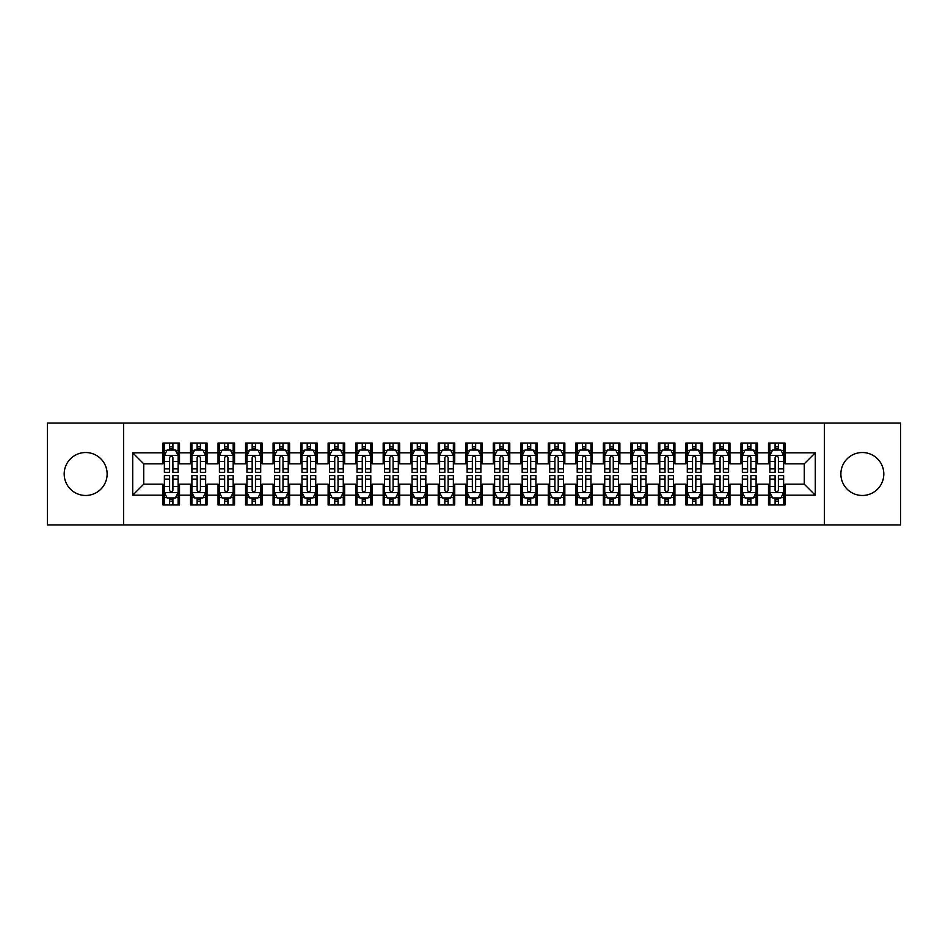 <?xml version="1.0" encoding="UTF-8"?>
<svg xmlns="http://www.w3.org/2000/svg" width="948" height="948" viewBox="0 0 948 948"><rect width="100%" height="100%" fill="white"/><g stroke="black" fill="none" stroke-linecap="round" stroke-linejoin="round"><path stroke-width="1.42" d="M862.348 452.528A21.472 21.472 0 0 0 840.876 474A21.472 21.472 0 0 0 862.348 495.472A21.472 21.472 0 0 0 883.809 474A21.472 21.472 0 0 0 862.348 452.528M85.652 452.528A21.472 21.472 0 0 0 64.191 474A21.472 21.472 0 0 0 85.652 495.472A21.472 21.472 0 0 0 107.124 474A21.472 21.472 0 0 0 85.652 452.528M824.357 524.919L900.6 524.919L900.6 423.081L824.357 423.081L824.357 524.919L123.643 524.919L123.643 423.081L47.4 423.081L47.4 524.919L123.643 524.919M824.357 423.081L123.643 423.081M132.72 495.188L132.72 452.812L162.997 452.812L162.997 463.821L143.729 463.821L143.729 484.179L132.72 495.188L162.997 495.188L162.997 504.964L179.504 504.964L179.504 495.188L190.512 495.188L190.512 504.964L207.031 504.964L207.031 495.188L218.04 495.188L218.04 504.964L234.559 504.964L234.559 495.188L245.568 495.188L245.568 504.964L262.075 504.964L262.075 495.188L273.083 495.188L273.083 504.964L289.602 504.964L289.602 495.188L300.611 495.188L300.611 504.964L317.118 504.964L317.118 495.188L328.126 495.188L328.126 504.964L344.645 504.964L344.645 495.188L355.654 495.188L355.654 504.964L372.161 504.964L372.161 495.188L383.17 495.188L383.17 504.964L399.689 504.964L399.689 495.188L410.697 495.188L410.697 504.964L427.216 504.964L427.216 495.188L438.225 495.188L438.225 504.964L454.732 504.964L454.732 495.188L465.741 495.188L465.741 504.964L482.259 504.964L482.259 495.188L493.268 495.188L493.268 504.964L509.775 504.964L509.775 495.188L520.784 495.188L520.784 504.964L537.303 504.964L537.303 495.188L548.311 495.188L548.311 504.964L564.83 504.964L564.83 495.188L575.839 495.188L575.839 504.964L592.346 504.964L592.346 495.188L603.355 495.188L603.355 504.964L619.874 504.964L619.874 495.188L630.882 495.188L630.882 504.964L647.389 504.964L647.389 495.188L658.398 495.188L658.398 504.964L674.917 504.964L674.917 495.188L685.925 495.188L685.925 504.964L702.432 504.964L702.432 495.188L713.441 495.188L713.441 504.964L729.96 504.964L729.96 495.188L740.969 495.188L740.969 504.964L757.488 504.964L757.488 495.188L768.496 495.188L768.496 504.964L785.003 504.964L785.003 484.179L804.271 484.179L804.271 463.821L785.003 463.821L785.003 452.812L815.28 452.812L815.28 495.188L785.003 495.188M785.003 452.812L785.003 443.036L768.496 443.036L768.496 452.812L757.488 452.812L757.488 443.036L740.969 443.036L740.969 452.812L729.96 452.812L729.96 443.036L713.441 443.036L713.441 452.812L702.432 452.812L702.432 443.036L685.925 443.036L685.925 452.812L674.917 452.812L674.917 443.036L658.398 443.036L658.398 452.812L647.389 452.812L647.389 443.036L630.882 443.036L630.882 452.812L619.874 452.812L619.874 443.036L603.355 443.036L603.355 452.812L592.346 452.812L592.346 443.036L575.839 443.036L575.839 452.812L564.83 452.812L564.83 443.036L548.311 443.036L548.311 452.812L537.303 452.812L537.303 443.036L520.784 443.036L520.784 452.812L509.775 452.812L509.775 443.036L493.268 443.036L493.268 452.812L482.259 452.812L482.259 443.036L465.741 443.036L465.741 452.812L454.732 452.812L454.732 443.036L438.225 443.036L438.225 452.812L427.216 452.812L427.216 443.036L410.697 443.036L410.697 452.812L399.689 452.812L399.689 443.036L383.17 443.036L383.17 452.812L372.161 452.812L372.161 443.036L355.654 443.036L355.654 452.812L344.645 452.812L344.645 443.036L328.126 443.036L328.126 452.812L317.118 452.812L317.118 443.036L300.611 443.036L300.611 452.812L289.602 452.812L289.602 443.036L273.083 443.036L273.083 452.812L262.075 452.812L262.075 443.036L245.568 443.036L245.568 452.812L234.559 452.812L234.559 443.036L218.04 443.036L218.04 452.812L207.031 452.812L207.031 443.036L190.512 443.036L190.512 452.812L179.504 452.812L179.504 443.036L162.997 443.036L162.997 452.812M757.488 495.188L757.488 484.179L768.496 484.179L768.496 495.188M815.28 452.812L804.271 463.821M729.96 495.188L729.96 484.179L740.969 484.179L740.969 495.188M768.496 452.812L768.496 463.821L757.488 463.821L757.488 452.812M702.432 495.188L702.432 484.179L713.441 484.179L713.441 495.188M740.969 452.812L740.969 463.821L729.96 463.821L729.96 452.812M674.917 495.188L674.917 484.179L685.925 484.179L685.925 495.188M713.441 452.812L713.441 463.821L702.432 463.821L702.432 452.812M647.389 495.188L647.389 484.179L658.398 484.179L658.398 495.188M685.925 452.812L685.925 463.821L674.917 463.821L674.917 452.812M619.874 495.188L619.874 484.179L630.882 484.179L630.882 495.188M658.398 452.812L658.398 463.821L647.389 463.821L647.389 452.812M592.346 495.188L592.346 484.179L603.355 484.179L603.355 495.188M630.882 452.812L630.882 463.821L619.874 463.821L619.874 452.812M564.83 495.188L564.83 484.179L575.839 484.179L575.839 495.188M603.355 452.812L603.355 463.821L592.346 463.821L592.346 452.812M537.303 495.188L537.303 484.179L548.311 484.179L548.311 495.188M575.839 452.812L575.839 463.821L564.83 463.821L564.83 452.812M509.775 495.188L509.775 484.179L520.784 484.179L520.784 495.188M548.311 452.812L548.311 463.821L537.303 463.821L537.303 452.812M482.259 495.188L482.259 484.179L493.268 484.179L493.268 495.188M520.784 452.812L520.784 463.821L509.775 463.821L509.775 452.812M454.732 495.188L454.732 484.179L465.741 484.179L465.741 495.188M493.268 452.812L493.268 463.821L482.259 463.821L482.259 452.812M427.216 495.188L427.216 484.179L438.225 484.179L438.225 495.188M465.741 452.812L465.741 463.821L454.732 463.821L454.732 452.812M399.689 495.188L399.689 484.179L410.697 484.179L410.697 495.188M438.225 452.812L438.225 463.821L427.216 463.821L427.216 452.812M372.161 495.188L372.161 484.179L383.17 484.179L383.17 495.188M410.697 452.812L410.697 463.821L399.689 463.821L399.689 452.812M344.645 495.188L344.645 484.179L355.654 484.179L355.654 495.188M383.17 452.812L383.17 463.821L372.161 463.821L372.161 452.812M317.118 495.188L317.118 484.179L328.126 484.179L328.126 495.188M355.654 452.812L355.654 463.821L344.645 463.821L344.645 452.812M289.602 495.188L289.602 484.179L300.611 484.179L300.611 495.188M328.126 452.812L328.126 463.821L317.118 463.821L317.118 452.812M262.075 495.188L262.075 484.179L273.083 484.179L273.083 495.188M300.611 452.812L300.611 463.821L289.602 463.821L289.602 452.812M234.559 495.188L234.559 484.179L245.568 484.179L245.568 495.188M273.083 452.812L273.083 463.821L262.075 463.821L262.075 452.812M207.031 495.188L207.031 484.179L218.04 484.179L218.04 495.188M245.568 452.812L245.568 463.821L234.559 463.821L234.559 452.812M179.504 495.188L179.504 484.179L190.512 484.179L190.512 495.188M218.04 452.812L218.04 463.821L207.031 463.821L207.031 452.812M143.729 484.179L162.997 484.179L162.997 495.188M190.512 452.812L190.512 463.821L179.504 463.821L179.504 452.812M768.496 449.921L769.871 449.921M783.629 449.921L785.003 449.921M740.969 449.921L742.343 449.921M756.101 449.921L757.488 449.921M713.441 449.921L714.828 449.921M728.585 449.921L729.96 449.921M685.925 449.921L687.3 449.921M701.058 449.921L702.432 449.921M658.398 449.921L659.772 449.921M673.542 449.921L674.917 449.921M630.882 449.921L632.257 449.921M646.015 449.921L647.389 449.921M603.355 449.921L604.729 449.921M618.499 449.921L619.874 449.921M575.839 449.921L577.214 449.921M590.971 449.921L592.346 449.921M548.311 449.921L549.686 449.921M563.444 449.921L564.83 449.921M520.784 449.921L522.17 449.921M535.928 449.921L537.303 449.921M493.268 449.921L494.643 449.921M508.401 449.921L509.775 449.921M465.741 449.921L467.115 449.921M480.885 449.921L482.259 449.921M438.225 449.921L439.599 449.921M453.357 449.921L454.732 449.921M410.697 449.921L412.072 449.921M425.83 449.921L427.216 449.921M383.17 449.921L384.556 449.921M398.314 449.921L399.689 449.921M355.654 449.921L357.029 449.921M370.786 449.921L372.161 449.921M328.126 449.921L329.501 449.921M343.271 449.921L344.645 449.921M300.611 449.921L301.985 449.921M315.743 449.921L317.118 449.921M273.083 449.921L274.458 449.921M288.228 449.921L289.602 449.921M245.568 449.921L246.942 449.921M260.7 449.921L262.075 449.921M218.04 449.921L219.415 449.921M233.172 449.921L234.559 449.921M190.512 449.921L191.899 449.921M205.657 449.921L207.031 449.921M162.997 449.921L164.371 449.921M178.129 449.921L179.504 449.921M162.997 498.079L164.371 498.079M178.129 498.079L179.504 498.079M190.512 498.079L191.899 498.079M205.657 498.079L207.031 498.079M218.04 498.079L219.415 498.079M233.172 498.079L234.559 498.079M245.568 498.079L246.942 498.079M260.7 498.079L262.075 498.079M273.083 498.079L274.458 498.079M288.228 498.079L289.602 498.079M300.611 498.079L301.985 498.079M315.743 498.079L317.118 498.079M328.126 498.079L329.501 498.079M343.271 498.079L344.645 498.079M355.654 498.079L357.029 498.079M370.786 498.079L372.161 498.079M383.17 498.079L384.556 498.079M398.314 498.079L399.689 498.079M410.697 498.079L412.072 498.079M425.83 498.079L427.216 498.079M438.225 498.079L439.599 498.079M453.357 498.079L454.732 498.079M465.741 498.079L467.115 498.079M480.885 498.079L482.259 498.079M493.268 498.079L494.643 498.079M508.401 498.079L509.775 498.079M520.784 498.079L522.17 498.079M535.928 498.079L537.303 498.079M548.311 498.079L549.686 498.079M563.444 498.079L564.83 498.079M575.839 498.079L577.214 498.079M590.971 498.079L592.346 498.079M603.355 498.079L604.729 498.079M618.499 498.079L619.874 498.079M630.882 498.079L632.257 498.079M646.015 498.079L647.389 498.079M658.398 498.079L659.772 498.079M673.542 498.079L674.917 498.079M685.925 498.079L687.3 498.079M701.058 498.079L702.432 498.079M713.441 498.079L714.828 498.079M728.585 498.079L729.96 498.079M740.969 498.079L742.343 498.079M756.101 498.079L757.488 498.079M768.496 498.079L769.871 498.079M783.629 498.079L785.003 498.079M132.72 452.812L143.729 463.821M804.271 484.179L815.28 495.188M172.903 446.615L169.597 446.615M178.129 468.893L172.903 468.893L172.903 472.353L178.129 472.353L178.129 455.561L175.38 450.051L167.121 450.051L164.371 455.561L164.371 472.353L169.597 472.353L169.597 468.893L164.371 468.893M164.371 455.561L164.371 443.036M178.129 455.561L178.129 443.036M169.597 450.051L169.597 443.036M172.903 443.036L172.903 450.051M172.903 468.893L172.903 457.623C171.801 455.502 170.699 455.502 169.597 457.623L169.597 468.893M172.903 449.921L169.597 449.921M169.597 501.385L172.903 501.385M164.371 479.107L169.597 479.107L169.597 475.647L164.371 475.647L164.371 492.439L167.121 497.949L175.38 497.949L178.129 492.439L178.129 475.647L172.903 475.647L172.903 479.107L178.129 479.107M178.129 492.439L178.129 504.964M164.371 492.439L164.371 504.964M172.903 497.949L172.903 504.964M169.597 504.964L169.597 497.949M169.597 479.107L169.597 490.377C170.699 492.498 171.801 492.498 172.903 490.377L172.903 479.107M169.597 498.079L172.903 498.079M200.431 446.615L197.125 446.615M205.657 468.893L200.431 468.893L200.431 472.353L205.657 472.353L205.657 455.561L202.908 450.051L194.648 450.051L191.899 455.561L191.899 472.353L197.125 472.353L197.125 468.893L191.899 468.893M191.899 455.561L191.899 443.036M205.657 455.561L205.657 443.036M197.125 450.051L197.125 443.036M200.431 443.036L200.431 450.051M200.431 468.893L200.431 457.623C199.329 455.502 198.227 455.502 197.125 457.623L197.125 468.893M200.431 449.921L197.125 449.921M227.947 446.615L224.64 446.615M233.172 468.893L227.947 468.893L227.947 472.353L233.172 472.353L233.172 455.561L230.423 450.051L222.164 450.051L219.415 455.561L219.415 472.353L224.64 472.353L224.64 468.893L219.415 468.893M219.415 455.561L219.415 443.036M233.172 455.561L233.172 443.036M224.64 450.051L224.64 443.036M227.947 443.036L227.947 450.051M227.947 468.893L227.947 457.623C226.845 455.502 225.743 455.502 224.64 457.623L224.64 468.893M227.947 449.921L224.64 449.921M197.125 501.385L200.431 501.385M191.899 479.107L197.125 479.107L197.125 475.647L191.899 475.647L191.899 492.439L194.648 497.949L202.908 497.949L205.657 492.439L205.657 475.647L200.431 475.647L200.431 479.107L205.657 479.107M205.657 492.439L205.657 504.964M191.899 492.439L191.899 504.964M200.431 497.949L200.431 504.964M197.125 504.964L197.125 497.949M197.125 479.107L197.125 490.377C198.227 492.498 199.329 492.498 200.431 490.377L200.431 479.107M197.125 498.079L200.431 498.079M224.64 501.385L227.947 501.385M219.415 479.107L224.64 479.107L224.64 475.647L219.415 475.647L219.415 492.439L222.164 497.949L230.423 497.949L233.172 492.439L233.172 475.647L227.947 475.647L227.947 479.107L233.172 479.107M233.172 492.439L233.172 504.964M219.415 492.439L219.415 504.964M227.947 497.949L227.947 504.964M224.64 504.964L224.64 497.949M224.64 479.107L224.64 490.377C225.743 492.498 226.845 492.498 227.947 490.377L227.947 479.107M224.64 498.079L227.947 498.079M255.474 446.615L252.168 446.615M260.7 468.893L255.474 468.893L255.474 472.353L260.7 472.353L260.7 455.561L257.951 450.051L249.691 450.051L246.942 455.561L246.942 472.353L252.168 472.353L252.168 468.893L246.942 468.893M246.942 455.561L246.942 443.036M260.7 455.561L260.7 443.036M252.168 450.051L252.168 443.036M255.474 443.036L255.474 450.051M255.474 468.893L255.474 457.623C254.372 455.502 253.27 455.502 252.168 457.623L252.168 468.893M255.474 449.921L252.168 449.921M282.99 446.615L279.696 446.615M288.228 468.893L282.99 468.893L282.99 472.353L288.228 472.353L288.228 455.561L285.466 450.051L277.219 450.051L274.458 455.561L274.458 472.353L279.696 472.353L279.696 468.893L274.458 468.893M274.458 455.561L274.458 443.036M288.228 455.561L288.228 443.036M279.696 450.051L279.696 443.036M282.99 443.036L282.99 450.051M282.99 468.893L282.99 457.623C281.9 455.502 280.798 455.502 279.696 457.623L279.696 468.893M282.99 449.921L279.696 449.921M252.168 501.385L255.474 501.385M246.942 479.107L252.168 479.107L252.168 475.647L246.942 475.647L246.942 492.439L249.691 497.949L257.951 497.949L260.7 492.439L260.7 475.647L255.474 475.647L255.474 479.107L260.7 479.107M260.7 492.439L260.7 504.964M246.942 492.439L246.942 504.964M255.474 497.949L255.474 504.964M252.168 504.964L252.168 497.949M252.168 479.107L252.168 490.377C253.27 492.498 254.372 492.498 255.474 490.377L255.474 479.107M252.168 498.079L255.474 498.079M279.696 501.385L282.99 501.385M274.458 479.107L279.696 479.107L279.696 475.647L274.458 475.647L274.458 492.439L277.219 497.949L285.466 497.949L288.228 492.439L288.228 475.647L282.99 475.647L282.99 479.107L288.228 479.107M288.228 492.439L288.228 504.964M274.458 492.439L274.458 504.964M282.99 497.949L282.99 504.964M279.696 504.964L279.696 497.949M279.696 479.107L279.696 490.377C280.786 492.498 281.888 492.498 282.99 490.377L282.99 479.107M279.696 498.079L282.99 498.079M310.517 446.615L307.211 446.615M315.743 468.893L310.517 468.893L310.517 472.353L315.743 472.353L315.743 455.561L312.994 450.051L304.735 450.051L301.985 455.561L301.985 472.353L307.211 472.353L307.211 468.893L301.985 468.893M301.985 455.561L301.985 443.036M315.743 455.561L315.743 443.036M307.211 450.051L307.211 443.036M310.517 443.036L310.517 450.051M310.517 468.893L310.517 457.623C309.415 455.502 308.313 455.502 307.211 457.623L307.211 468.893M310.517 449.921L307.211 449.921M307.211 501.385L310.517 501.385M301.985 479.107L307.211 479.107L307.211 475.647L301.985 475.647L301.985 492.439L304.735 497.949L312.994 497.949L315.743 492.439L315.743 475.647L310.517 475.647L310.517 479.107L315.743 479.107M315.743 492.439L315.743 504.964M301.985 492.439L301.985 504.964M310.517 497.949L310.517 504.964M307.211 504.964L307.211 497.949M307.211 479.107L307.211 490.377C308.313 492.498 309.415 492.498 310.517 490.377L310.517 479.107M307.211 498.079L310.517 498.079M338.033 446.615L334.739 446.615M343.271 468.893L338.033 468.893L338.033 472.353L343.271 472.353L343.271 455.561L340.51 450.051L332.262 450.051L329.501 455.561L329.501 472.353L334.739 472.353L334.739 468.893L329.501 468.893M329.501 455.561L329.501 443.036M343.271 455.561L343.271 443.036M334.739 450.051L334.739 443.036M338.033 443.036L338.033 450.051M338.033 468.893L338.033 457.623C336.943 455.502 335.841 455.502 334.739 457.623L334.739 468.893M338.033 449.921L334.739 449.921M334.739 501.385L338.033 501.385M329.501 479.107L334.739 479.107L334.739 475.647L329.501 475.647L329.501 492.439L332.262 497.949L340.51 497.949L343.271 492.439L343.271 475.647L338.033 475.647L338.033 479.107L343.271 479.107M343.271 492.439L343.271 504.964M329.501 492.439L329.501 504.964M338.033 497.949L338.033 504.964M334.739 504.964L334.739 497.949M334.739 479.107L334.739 490.377C335.841 492.498 336.931 492.498 338.033 490.377L338.033 479.107M334.739 498.079L338.033 498.079M365.561 446.615L362.255 446.615M370.786 468.893L365.561 468.893L365.561 472.353L370.786 472.353L370.786 455.561L368.037 450.051L359.778 450.051L357.029 455.561L357.029 472.353L362.255 472.353L362.255 468.893L357.029 468.893M357.029 455.561L357.029 443.036M370.786 455.561L370.786 443.036M362.255 450.051L362.255 443.036M365.561 443.036L365.561 450.051M365.561 468.893L365.561 457.623C364.459 455.502 363.357 455.502 362.255 457.623L362.255 468.893M365.561 449.921L362.255 449.921M393.088 446.615L389.782 446.615M398.314 468.893L393.088 468.893L393.088 472.353L398.314 472.353L398.314 455.561L395.565 450.051L387.305 450.051L384.556 455.561L384.556 472.353L389.782 472.353L389.782 468.893L384.556 468.893M384.556 455.561L384.556 443.036M398.314 455.561L398.314 443.036M389.782 450.051L389.782 443.036M393.088 443.036L393.088 450.051M393.088 468.893L393.088 457.623C391.986 455.502 390.884 455.502 389.782 457.623L389.782 468.893M393.088 449.921L389.782 449.921M420.604 446.615L417.298 446.615M425.83 468.893L420.604 468.893L420.604 472.353L425.83 472.353L425.83 455.561L423.081 450.051L414.821 450.051L412.072 455.561L412.072 472.353L417.298 472.353L417.298 468.893L412.072 468.893M412.072 455.561L412.072 443.036M425.83 455.561L425.83 443.036M417.298 450.051L417.298 443.036M420.604 443.036L420.604 450.051M420.604 468.893L420.604 457.623C419.502 455.502 418.412 455.502 417.298 457.623L417.298 468.893M420.604 449.921L417.298 449.921M448.131 446.615L444.825 446.615M453.357 468.893L448.131 468.893L448.131 472.353L453.357 472.353L453.357 455.561L450.608 450.051L442.349 450.051L439.599 455.561L439.599 472.353L444.825 472.353L444.825 468.893L439.599 468.893M439.599 455.561L439.599 443.036M453.357 455.561L453.357 443.036M444.825 450.051L444.825 443.036M448.131 443.036L448.131 450.051M448.131 468.893L448.131 457.623C447.029 455.502 445.927 455.502 444.825 457.623L444.825 468.893M448.131 449.921L444.825 449.921M475.647 446.615L472.353 446.615M480.885 468.893L475.647 468.893L475.647 472.353L480.885 472.353L480.885 455.561L478.124 450.051L469.876 450.051L467.115 455.561L467.115 472.353L472.353 472.353L472.353 468.893L467.115 468.893M467.115 455.561L467.115 443.036M480.885 455.561L480.885 443.036M472.353 450.051L472.353 443.036M475.647 443.036L475.647 450.051M475.647 468.893L475.647 457.623C474.557 455.502 473.455 455.502 472.353 457.623L472.353 468.893M475.647 449.921L472.353 449.921M503.175 446.615L499.869 446.615M508.401 468.893L503.175 468.893L503.175 472.353L508.401 472.353L508.401 455.561L505.651 450.051L497.392 450.051L494.643 455.561L494.643 472.353L499.869 472.353L499.869 468.893L494.643 468.893M494.643 455.561L494.643 443.036M508.401 455.561L508.401 443.036M499.869 450.051L499.869 443.036M503.175 443.036L503.175 450.051M503.175 468.893L503.175 457.623C502.073 455.502 500.971 455.502 499.869 457.623L499.869 468.893M503.175 449.921L499.869 449.921M530.702 446.615L527.396 446.615M535.928 468.893L530.702 468.893L530.702 472.353L535.928 472.353L535.928 455.561L533.179 450.051L524.919 450.051L522.17 455.561L522.17 472.353L527.396 472.353L527.396 468.893L522.17 468.893M522.17 455.561L522.17 443.036M535.928 455.561L535.928 443.036M527.396 450.051L527.396 443.036M530.702 443.036L530.702 450.051M530.702 468.893L530.702 457.623C529.6 455.502 528.498 455.502 527.396 457.623L527.396 468.893M530.702 449.921L527.396 449.921M558.218 446.615L554.912 446.615M563.444 468.893L558.218 468.893L558.218 472.353L563.444 472.353L563.444 455.561L560.695 450.051L552.435 450.051L549.686 455.561L549.686 472.353L554.912 472.353L554.912 468.893L549.686 468.893M549.686 455.561L549.686 443.036M563.444 455.561L563.444 443.036M554.912 450.051L554.912 443.036M558.218 443.036L558.218 450.051M558.218 468.893L558.218 457.623C557.116 455.502 556.014 455.502 554.912 457.623L554.912 468.893M558.218 449.921L554.912 449.921M585.745 446.615L582.439 446.615M590.971 468.893L585.745 468.893L585.745 472.353L590.971 472.353L590.971 455.561L588.222 450.051L579.963 450.051L577.214 455.561L577.214 472.353L582.439 472.353L582.439 468.893L577.214 468.893M577.214 455.561L577.214 443.036M590.971 455.561L590.971 443.036M582.439 450.051L582.439 443.036M585.745 443.036L585.745 450.051M585.745 468.893L585.745 457.623C584.643 455.502 583.541 455.502 582.439 457.623L582.439 468.893M585.745 449.921L582.439 449.921M613.261 446.615L609.967 446.615M618.499 468.893L613.261 468.893L613.261 472.353L618.499 472.353L618.499 455.561L615.738 450.051L607.49 450.051L604.729 455.561L604.729 472.353L609.967 472.353L609.967 468.893L604.729 468.893M604.729 455.561L604.729 443.036M618.499 455.561L618.499 443.036M609.967 450.051L609.967 443.036M613.261 443.036L613.261 450.051M613.261 468.893L613.261 457.623C612.159 455.502 611.069 455.502 609.967 457.623L609.967 468.893M613.261 449.921L609.967 449.921M640.789 446.615L637.483 446.615M646.015 468.893L640.789 468.893L640.789 472.353L646.015 472.353L646.015 455.561L643.265 450.051L635.006 450.051L632.257 455.561L632.257 472.353L637.483 472.353L637.483 468.893L632.257 468.893M632.257 455.561L632.257 443.036M646.015 455.561L646.015 443.036M637.483 450.051L637.483 443.036M640.789 443.036L640.789 450.051M640.789 468.893L640.789 457.623C639.687 455.502 638.585 455.502 637.483 457.623L637.483 468.893M640.789 449.921L637.483 449.921M668.304 446.615L665.01 446.615M673.542 468.893L668.304 468.893L668.304 472.353L673.542 472.353L673.542 455.561L670.781 450.051L662.534 450.051L659.772 455.561L659.772 472.353L665.01 472.353L665.01 468.893L659.772 468.893M659.772 455.561L659.772 443.036M673.542 455.561L673.542 443.036M665.01 450.051L665.01 443.036M668.304 443.036L668.304 450.051M668.304 468.893L668.304 457.623C667.214 455.502 666.112 455.502 665.01 457.623L665.01 468.893M668.304 449.921L665.01 449.921M695.832 446.615L692.526 446.615M701.058 468.893L695.832 468.893L695.832 472.353L701.058 472.353L701.058 455.561L698.309 450.051L690.049 450.051L687.3 455.561L687.3 472.353L692.526 472.353L692.526 468.893L687.3 468.893M687.3 455.561L687.3 443.036M701.058 455.561L701.058 443.036M692.526 450.051L692.526 443.036M695.832 443.036L695.832 450.051M695.832 468.893L695.832 457.623C694.73 455.502 693.628 455.502 692.526 457.623L692.526 468.893M695.832 449.921L692.526 449.921M723.36 446.615L720.053 446.615M728.585 468.893L723.36 468.893L723.36 472.353L728.585 472.353L728.585 455.561L725.836 450.051L717.577 450.051L714.828 455.561L714.828 472.353L720.053 472.353L720.053 468.893L714.828 468.893M714.828 455.561L714.828 443.036M728.585 455.561L728.585 443.036M720.053 450.051L720.053 443.036M723.36 443.036L723.36 450.051M723.36 468.893L723.36 457.623C722.258 455.502 721.155 455.502 720.053 457.623L720.053 468.893M723.36 449.921L720.053 449.921M362.255 501.385L365.561 501.385M357.029 479.107L362.255 479.107L362.255 475.647L357.029 475.647L357.029 492.439L359.778 497.949L368.037 497.949L370.786 492.439L370.786 475.647L365.561 475.647L365.561 479.107L370.786 479.107M370.786 492.439L370.786 504.964M357.029 492.439L357.029 504.964M365.561 497.949L365.561 504.964M362.255 504.964L362.255 497.949M362.255 479.107L362.255 490.377C363.357 492.498 364.459 492.498 365.561 490.377L365.561 479.107M362.255 498.079L365.561 498.079M389.782 501.385L393.088 501.385M384.556 479.107L389.782 479.107L389.782 475.647L384.556 475.647L384.556 492.439L387.305 497.949L395.565 497.949L398.314 492.439L398.314 475.647L393.088 475.647L393.088 479.107L398.314 479.107M398.314 492.439L398.314 504.964M384.556 492.439L384.556 504.964M393.088 497.949L393.088 504.964M389.782 504.964L389.782 497.949M389.782 479.107L389.782 490.377C390.884 492.498 391.986 492.498 393.088 490.377L393.088 479.107M389.782 498.079L393.088 498.079M417.298 501.385L420.604 501.385M412.072 479.107L417.298 479.107L417.298 475.647L412.072 475.647L412.072 492.439L414.821 497.949L423.081 497.949L425.83 492.439L425.83 475.647L420.604 475.647L420.604 479.107L425.83 479.107M425.83 492.439L425.83 504.964M412.072 492.439L412.072 504.964M420.604 497.949L420.604 504.964M417.298 504.964L417.298 497.949M417.298 479.107L417.298 490.377C418.4 492.498 419.502 492.498 420.604 490.377L420.604 479.107M417.298 498.079L420.604 498.079M444.825 501.385L448.131 501.385M439.599 479.107L444.825 479.107L444.825 475.647L439.599 475.647L439.599 492.439L442.349 497.949L450.608 497.949L453.357 492.439L453.357 475.647L448.131 475.647L448.131 479.107L453.357 479.107M453.357 492.439L453.357 504.964M439.599 492.439L439.599 504.964M448.131 497.949L448.131 504.964M444.825 504.964L444.825 497.949M444.825 479.107L444.825 490.377C445.927 492.498 447.029 492.498 448.131 490.377L448.131 479.107M444.825 498.079L448.131 498.079M472.353 501.385L475.647 501.385M467.115 479.107L472.353 479.107L472.353 475.647L467.115 475.647L467.115 492.439L469.876 497.949L478.124 497.949L480.885 492.439L480.885 475.647L475.647 475.647L475.647 479.107L480.885 479.107M480.885 492.439L480.885 504.964M467.115 492.439L467.115 504.964M475.647 497.949L475.647 504.964M472.353 504.964L472.353 497.949M472.353 479.107L472.353 490.377C473.443 492.498 474.545 492.498 475.647 490.377L475.647 479.107M472.353 498.079L475.647 498.079M499.869 501.385L503.175 501.385M494.643 479.107L499.869 479.107L499.869 475.647L494.643 475.647L494.643 492.439L497.392 497.949L505.651 497.949L508.401 492.439L508.401 475.647L503.175 475.647L503.175 479.107L508.401 479.107M508.401 492.439L508.401 504.964M494.643 492.439L494.643 504.964M503.175 497.949L503.175 504.964M499.869 504.964L499.869 497.949M499.869 479.107L499.869 490.377C500.971 492.498 502.073 492.498 503.175 490.377L503.175 479.107M499.869 498.079L503.175 498.079M527.396 501.385L530.702 501.385M522.17 479.107L527.396 479.107L527.396 475.647L522.17 475.647L522.17 492.439L524.919 497.949L533.179 497.949L535.928 492.439L535.928 475.647L530.702 475.647L530.702 479.107L535.928 479.107M535.928 492.439L535.928 504.964M522.17 492.439L522.17 504.964M530.702 497.949L530.702 504.964M527.396 504.964L527.396 497.949M527.396 479.107L527.396 490.377C528.498 492.498 529.588 492.498 530.702 490.377L530.702 479.107M527.396 498.079L530.702 498.079M554.912 501.385L558.218 501.385M549.686 479.107L554.912 479.107L554.912 475.647L549.686 475.647L549.686 492.439L552.435 497.949L560.695 497.949L563.444 492.439L563.444 475.647L558.218 475.647L558.218 479.107L563.444 479.107M563.444 492.439L563.444 504.964M549.686 492.439L549.686 504.964M558.218 497.949L558.218 504.964M554.912 504.964L554.912 497.949M554.912 479.107L554.912 490.377C556.014 492.498 557.116 492.498 558.218 490.377L558.218 479.107M554.912 498.079L558.218 498.079M582.439 501.385L585.745 501.385M577.214 479.107L582.439 479.107L582.439 475.647L577.214 475.647L577.214 492.439L579.963 497.949L588.222 497.949L590.971 492.439L590.971 475.647L585.745 475.647L585.745 479.107L590.971 479.107M590.971 492.439L590.971 504.964M577.214 492.439L577.214 504.964M585.745 497.949L585.745 504.964M582.439 504.964L582.439 497.949M582.439 479.107L582.439 490.377C583.541 492.498 584.643 492.498 585.745 490.377L585.745 479.107M582.439 498.079L585.745 498.079M609.967 501.385L613.261 501.385M604.729 479.107L609.967 479.107L609.967 475.647L604.729 475.647L604.729 492.439L607.49 497.949L615.738 497.949L618.499 492.439L618.499 475.647L613.261 475.647L613.261 479.107L618.499 479.107M618.499 492.439L618.499 504.964M604.729 492.439L604.729 504.964M613.261 497.949L613.261 504.964M609.967 504.964L609.967 497.949M609.967 479.107L609.967 490.377C611.057 492.498 612.159 492.498 613.261 490.377L613.261 479.107M609.967 498.079L613.261 498.079M637.483 501.385L640.789 501.385M632.257 479.107L637.483 479.107L637.483 475.647L632.257 475.647L632.257 492.439L635.006 497.949L643.265 497.949L646.015 492.439L646.015 475.647L640.789 475.647L640.789 479.107L646.015 479.107M646.015 492.439L646.015 504.964M632.257 492.439L632.257 504.964M640.789 497.949L640.789 504.964M637.483 504.964L637.483 497.949M637.483 479.107L637.483 490.377C638.585 492.498 639.687 492.498 640.789 490.377L640.789 479.107M637.483 498.079L640.789 498.079M665.01 501.385L668.304 501.385M659.772 479.107L665.01 479.107L665.01 475.647L659.772 475.647L659.772 492.439L662.534 497.949L670.781 497.949L673.542 492.439L673.542 475.647L668.304 475.647L668.304 479.107L673.542 479.107M673.542 492.439L673.542 504.964M659.772 492.439L659.772 504.964M668.304 497.949L668.304 504.964M665.01 504.964L665.01 497.949M665.01 479.107L665.01 490.377C666.1 492.498 667.202 492.498 668.304 490.377L668.304 479.107M665.01 498.079L668.304 498.079M692.526 501.385L695.832 501.385M687.3 479.107L692.526 479.107L692.526 475.647L687.3 475.647L687.3 492.439L690.049 497.949L698.309 497.949L701.058 492.439L701.058 475.647L695.832 475.647L695.832 479.107L701.058 479.107M701.058 492.439L701.058 504.964M687.3 492.439L687.3 504.964M695.832 497.949L695.832 504.964M692.526 504.964L692.526 497.949M692.526 479.107L692.526 490.377C693.628 492.498 694.73 492.498 695.832 490.377L695.832 479.107M692.526 498.079L695.832 498.079M720.053 501.385L723.36 501.385M714.828 479.107L720.053 479.107L720.053 475.647L714.828 475.647L714.828 492.439L717.577 497.949L725.836 497.949L728.585 492.439L728.585 475.647L723.36 475.647L723.36 479.107L728.585 479.107M728.585 492.439L728.585 504.964M714.828 492.439L714.828 504.964M723.36 497.949L723.36 504.964M720.053 504.964L720.053 497.949M720.053 479.107L720.053 490.377C721.155 492.498 722.258 492.498 723.36 490.377L723.36 479.107M720.053 498.079L723.36 498.079M750.875 446.615L747.569 446.615M756.101 468.893L750.875 468.893L750.875 472.353L756.101 472.353L756.101 455.561L753.352 450.051L745.092 450.051L742.343 455.561L742.343 472.353L747.569 472.353L747.569 468.893L742.343 468.893M742.343 455.561L742.343 443.036M756.101 455.561L756.101 443.036M747.569 450.051L747.569 443.036M750.875 443.036L750.875 450.051M750.875 468.893L750.875 457.623C749.773 455.502 748.671 455.502 747.569 457.623L747.569 468.893M750.875 449.921L747.569 449.921M747.569 501.385L750.875 501.385M742.343 479.107L747.569 479.107L747.569 475.647L742.343 475.647L742.343 492.439L745.092 497.949L753.352 497.949L756.101 492.439L756.101 475.647L750.875 475.647L750.875 479.107L756.101 479.107M756.101 492.439L756.101 504.964M742.343 492.439L742.343 504.964M750.875 497.949L750.875 504.964M747.569 504.964L747.569 497.949M747.569 479.107L747.569 490.377C748.671 492.498 749.773 492.498 750.875 490.377L750.875 479.107M747.569 498.079L750.875 498.079M778.403 446.615L775.097 446.615M783.629 468.893L778.403 468.893L778.403 472.353L783.629 472.353L783.629 455.561L780.879 450.051L772.62 450.051L769.871 455.561L769.871 472.353L775.097 472.353L775.097 468.893L769.871 468.893M769.871 455.561L769.871 443.036M783.629 455.561L783.629 443.036M775.097 450.051L775.097 443.036M778.403 443.036L778.403 450.051M778.403 468.893L778.403 457.623C777.301 455.502 776.199 455.502 775.097 457.623L775.097 468.893M778.403 449.921L775.097 449.921M775.097 501.385L778.403 501.385M769.871 479.107L775.097 479.107L775.097 475.647L769.871 475.647L769.871 492.439L772.62 497.949L780.879 497.949L783.629 492.439L783.629 475.647L778.403 475.647L778.403 479.107L783.629 479.107M783.629 492.439L783.629 504.964M769.871 492.439L769.871 504.964M778.403 497.949L778.403 504.964M775.097 504.964L775.097 497.949M775.097 479.107L775.097 490.377C776.199 492.498 777.301 492.498 778.403 490.377L778.403 479.107M775.097 498.079L778.403 498.079M178.058 455.419L164.442 455.419M164.371 450.383L166.955 450.383M175.546 450.383L178.129 450.383M169.597 461.522L164.371 461.522M178.129 461.522L172.903 461.522M172.903 448.368L169.597 448.368M164.442 492.581L178.058 492.581M178.129 497.617L175.546 497.617M166.955 497.617L164.371 497.617M172.903 486.478L178.129 486.478M164.371 486.478L169.597 486.478M169.597 499.632L172.903 499.632M205.586 455.419L191.958 455.419M191.899 450.383L194.482 450.383M203.073 450.383L205.657 450.383M197.125 461.522L191.899 461.522M205.657 461.522L200.431 461.522M200.431 448.368L197.125 448.368M233.113 455.419L219.486 455.419M219.415 450.383L221.998 450.383M230.589 450.383L233.172 450.383M224.64 461.522L219.415 461.522M233.172 461.522L227.947 461.522M227.947 448.368L224.64 448.368M191.958 492.581L205.586 492.581M205.657 497.617L203.073 497.617M194.482 497.617L191.899 497.617M200.431 486.478L205.657 486.478M191.899 486.478L197.125 486.478M197.125 499.632L200.431 499.632M219.486 492.581L233.113 492.581M233.172 497.617L230.589 497.617M221.998 497.617L219.415 497.617M227.947 486.478L233.172 486.478M219.415 486.478L224.64 486.478M224.64 499.632L227.947 499.632M260.629 455.419L247.013 455.419M246.942 450.383L249.525 450.383M258.117 450.383L260.7 450.383M252.168 461.522L246.942 461.522M260.7 461.522L255.474 461.522M255.474 448.368L252.168 448.368M288.156 455.419L274.529 455.419M274.458 450.383L277.053 450.383M285.632 450.383L288.228 450.383M279.696 461.522L274.458 461.522M288.228 461.522L282.99 461.522M282.99 448.368L279.696 448.368M247.013 492.581L260.629 492.581M260.7 497.617L258.117 497.617M249.525 497.617L246.942 497.617M255.474 486.478L260.7 486.478M246.942 486.478L252.168 486.478M252.168 499.632L255.474 499.632M274.529 492.581L288.156 492.581M288.228 497.617L285.632 497.617M277.053 497.617L274.458 497.617M282.99 486.478L288.228 486.478M274.458 486.478L279.696 486.478M279.696 499.632L282.99 499.632M315.672 455.419L302.057 455.419M301.985 450.383L304.569 450.383M313.16 450.383L315.743 450.383M307.211 461.522L301.985 461.522M315.743 461.522L310.517 461.522M310.517 448.368L307.211 448.368M302.057 492.581L315.672 492.581M315.743 497.617L313.16 497.617M304.569 497.617L301.985 497.617M310.517 486.478L315.743 486.478M301.985 486.478L307.211 486.478M307.211 499.632L310.517 499.632M343.2 455.419L329.572 455.419M329.501 450.383L332.096 450.383M340.676 450.383L343.271 450.383M334.739 461.522L329.501 461.522M343.271 461.522L338.033 461.522M338.033 448.368L334.739 448.368M329.572 492.581L343.2 492.581M343.271 497.617L340.676 497.617M332.096 497.617L329.501 497.617M338.033 486.478L343.271 486.478M329.501 486.478L334.739 486.478M334.739 499.632L338.033 499.632M370.727 455.419L357.1 455.419M357.029 450.383L359.612 450.383M368.203 450.383L370.786 450.383M362.255 461.522L357.029 461.522M370.786 461.522L365.561 461.522M365.561 448.368L362.255 448.368M398.243 455.419L384.615 455.419M384.556 450.383L387.139 450.383M395.731 450.383L398.314 450.383M389.782 461.522L384.556 461.522M398.314 461.522L393.088 461.522M393.088 448.368L389.782 448.368M425.771 455.419L412.143 455.419M412.072 450.383L414.667 450.383M423.246 450.383L425.83 450.383M417.298 461.522L412.072 461.522M425.83 461.522L420.604 461.522M420.604 448.368L417.298 448.368M453.286 455.419L439.671 455.419M439.599 450.383L442.183 450.383M450.774 450.383L453.357 450.383M444.825 461.522L439.599 461.522M453.357 461.522L448.131 461.522M448.131 448.368L444.825 448.368M480.814 455.419L467.186 455.419M467.115 450.383L469.71 450.383M478.29 450.383L480.885 450.383M472.353 461.522L467.115 461.522M480.885 461.522L475.647 461.522M475.647 448.368L472.353 448.368M508.329 455.419L494.714 455.419M494.643 450.383L497.226 450.383M505.817 450.383L508.401 450.383M499.869 461.522L494.643 461.522M508.401 461.522L503.175 461.522M503.175 448.368L499.869 448.368M535.857 455.419L522.23 455.419M522.17 450.383L524.754 450.383M533.333 450.383L535.928 450.383M527.396 461.522L522.17 461.522M535.928 461.522L530.702 461.522M530.702 448.368L527.396 448.368M563.385 455.419L549.757 455.419M549.686 450.383L552.269 450.383M560.861 450.383L563.444 450.383M554.912 461.522L549.686 461.522M563.444 461.522L558.218 461.522M558.218 448.368L554.912 448.368M590.9 455.419L577.273 455.419M577.214 450.383L579.797 450.383M588.388 450.383L590.971 450.383M582.439 461.522L577.214 461.522M590.971 461.522L585.745 461.522M585.745 448.368L582.439 448.368M618.428 455.419L604.8 455.419M604.729 450.383L607.324 450.383M615.904 450.383L618.499 450.383M609.967 461.522L604.729 461.522M618.499 461.522L613.261 461.522M613.261 448.368L609.967 448.368M645.944 455.419L632.328 455.419M632.257 450.383L634.84 450.383M643.431 450.383L646.015 450.383M637.483 461.522L632.257 461.522M646.015 461.522L640.789 461.522M640.789 448.368L637.483 448.368M673.471 455.419L659.844 455.419M659.772 450.383L662.368 450.383M670.947 450.383L673.542 450.383M665.01 461.522L659.772 461.522M673.542 461.522L668.304 461.522M668.304 448.368L665.01 448.368M700.987 455.419L687.371 455.419M687.3 450.383L689.883 450.383M698.475 450.383L701.058 450.383M692.526 461.522L687.3 461.522M701.058 461.522L695.832 461.522M695.832 448.368L692.526 448.368M728.514 455.419L714.887 455.419M714.828 450.383L717.411 450.383M726.002 450.383L728.585 450.383M720.053 461.522L714.828 461.522M728.585 461.522L723.36 461.522M723.36 448.368L720.053 448.368M357.1 492.581L370.727 492.581M370.786 497.617L368.203 497.617M359.612 497.617L357.029 497.617M365.561 486.478L370.786 486.478M357.029 486.478L362.255 486.478M362.255 499.632L365.561 499.632M384.615 492.581L398.243 492.581M398.314 497.617L395.731 497.617M387.139 497.617L384.556 497.617M393.088 486.478L398.314 486.478M384.556 486.478L389.782 486.478M389.782 499.632L393.088 499.632M412.143 492.581L425.771 492.581M425.83 497.617L423.246 497.617M414.667 497.617L412.072 497.617M420.604 486.478L425.83 486.478M412.072 486.478L417.298 486.478M417.298 499.632L420.604 499.632M439.671 492.581L453.286 492.581M453.357 497.617L450.774 497.617M442.183 497.617L439.599 497.617M448.131 486.478L453.357 486.478M439.599 486.478L444.825 486.478M444.825 499.632L448.131 499.632M467.186 492.581L480.814 492.581M480.885 497.617L478.29 497.617M469.71 497.617L467.115 497.617M475.647 486.478L480.885 486.478M467.115 486.478L472.353 486.478M472.353 499.632L475.647 499.632M494.714 492.581L508.329 492.581M508.401 497.617L505.817 497.617M497.226 497.617L494.643 497.617M503.175 486.478L508.401 486.478M494.643 486.478L499.869 486.478M499.869 499.632L503.175 499.632M522.23 492.581L535.857 492.581M535.928 497.617L533.333 497.617M524.754 497.617L522.17 497.617M530.702 486.478L535.928 486.478M522.17 486.478L527.396 486.478M527.396 499.632L530.702 499.632M549.757 492.581L563.385 492.581M563.444 497.617L560.861 497.617M552.269 497.617L549.686 497.617M558.218 486.478L563.444 486.478M549.686 486.478L554.912 486.478M554.912 499.632L558.218 499.632M577.273 492.581L590.9 492.581M590.971 497.617L588.388 497.617M579.797 497.617L577.214 497.617M585.745 486.478L590.971 486.478M577.214 486.478L582.439 486.478M582.439 499.632L585.745 499.632M604.8 492.581L618.428 492.581M618.499 497.617L615.904 497.617M607.324 497.617L604.729 497.617M613.261 486.478L618.499 486.478M604.729 486.478L609.967 486.478M609.967 499.632L613.261 499.632M632.328 492.581L645.944 492.581M646.015 497.617L643.431 497.617M634.84 497.617L632.257 497.617M640.789 486.478L646.015 486.478M632.257 486.478L637.483 486.478M637.483 499.632L640.789 499.632M659.844 492.581L673.471 492.581M673.542 497.617L670.947 497.617M662.368 497.617L659.772 497.617M668.304 486.478L673.542 486.478M659.772 486.478L665.01 486.478M665.01 499.632L668.304 499.632M687.371 492.581L700.987 492.581M701.058 497.617L698.475 497.617M689.883 497.617L687.3 497.617M695.832 486.478L701.058 486.478M687.3 486.478L692.526 486.478M692.526 499.632L695.832 499.632M714.887 492.581L728.514 492.581M728.585 497.617L726.002 497.617M717.411 497.617L714.828 497.617M723.36 486.478L728.585 486.478M714.828 486.478L720.053 486.478M720.053 499.632L723.36 499.632M756.042 455.419L742.414 455.419M742.343 450.383L744.927 450.383M753.518 450.383L756.101 450.383M747.569 461.522L742.343 461.522M756.101 461.522L750.875 461.522M750.875 448.368L747.569 448.368M742.414 492.581L756.042 492.581M756.101 497.617L753.518 497.617M744.927 497.617L742.343 497.617M750.875 486.478L756.101 486.478M742.343 486.478L747.569 486.478M747.569 499.632L750.875 499.632M783.558 455.419L769.942 455.419M769.871 450.383L772.454 450.383M781.045 450.383L783.629 450.383M775.097 461.522L769.871 461.522M783.629 461.522L778.403 461.522M778.403 448.368L775.097 448.368M769.942 492.581L783.558 492.581M783.629 497.617L781.045 497.617M772.454 497.617L769.871 497.617M778.403 486.478L783.629 486.478M769.871 486.478L775.097 486.478M775.097 499.632L778.403 499.632"/></g></svg>
